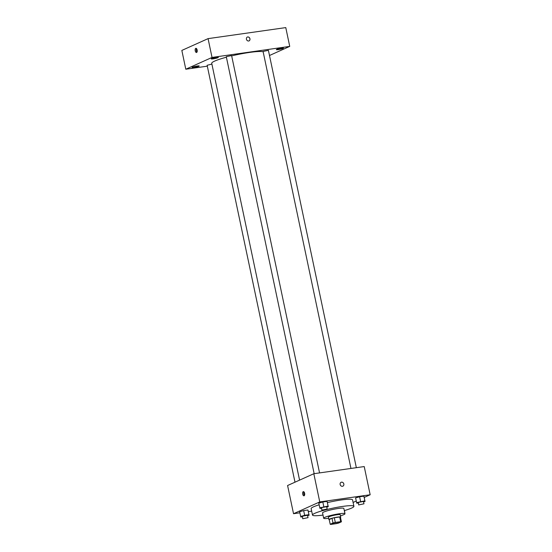 <?xml version="1.0" encoding="UTF-8"?>
<svg xmlns="http://www.w3.org/2000/svg" width="552" height="552" viewBox="0 0 552 552"><rect width="100%" height="100%" fill="white"/><g stroke="black" fill="none" stroke-linecap="round" stroke-linejoin="round"><path stroke-width="0.83" d="M332.132 523.558A4.23 0.511 -11.9 0 1 336.741 522.33A4.23 0.511 -11.9 0 1 339.949 522.164A4.23 0.511 -11.9 0 1 335.913 523.537A4.23 0.511 -11.9 0 1 331.662 523.91A4.23 0.511 -11.9 0 1 332.132 523.558M330.924 524.4L336.313 523.634A5.748 0.697 -11.9 0 0 338.604 523.068L341.412 521.806A5.748 0.697 -11.9 0 0 340.688 521.668L335.299 522.433A5.748 0.697 -11.9 0 0 333.008 522.999L330.206 524.262A5.748 0.697 -11.9 0 0 330.924 524.4M340.688 521.668L339.694 516.969L334.305 517.735L335.299 522.433M333.008 522.999L332.014 518.3L329.213 519.563L330.206 524.262M332.014 518.3A5.748 0.697 -11.9 0 1 334.305 517.735M339.694 516.969A5.748 0.697 -11.9 0 1 340.418 517.107L341.412 521.806M340.474 517.383A6.044 0.731 168.1 0 0 340.736 517.086A6.044 0.731 168.1 0 0 337.548 517.107A6.044 0.731 168.1 0 0 328.895 519.584A6.044 0.731 168.1 0 0 329.254 519.742M328.895 519.584L328.405 517.231A6.044 0.731 -11.9 0 1 329.068 516.734A6.044 0.731 -11.9 0 1 337.051 514.754A6.044 0.731 -11.9 0 1 340.239 514.74L340.736 517.086M340.467 515.809A10.888 1.311 168.1 0 0 344.972 513.739A10.888 1.311 168.1 0 0 339.238 513.774A10.888 1.311 168.1 0 0 323.672 518.231A10.888 1.311 168.1 0 0 328.626 518.3M344.972 513.739L343.855 508.454A10.888 1.311 168.1 0 0 338.128 508.489A10.888 1.311 168.1 0 0 322.554 512.946L323.672 518.231M344.31 510.6A21.162 2.553 168.1 0 0 353.915 506.336A21.162 2.553 168.1 0 0 342.771 506.398A21.162 2.553 168.1 0 0 312.501 515.064A21.162 2.553 168.1 0 0 323.01 515.085M327.405 502.61A21.162 2.553 -11.9 0 1 341.405 499.939A21.162 2.553 -11.9 0 1 352.549 499.877L353.915 506.336M312.501 515.064L311.142 508.599A21.162 2.553 -11.9 0 1 313.474 506.846A21.162 2.553 -11.9 0 1 319.132 504.818M363.554 501.851L365.051 501.416L363.851 496.158L359.607 496.765L355.578 497.925L356.771 503.182L358.234 502.976M353.094 502.437L356.226 501.03M364.216 497.435L370.164 494.764L319.76 501.92L293.526 513.712L299.853 512.815M308.34 511.607L311.673 511.138M326.756 507.074L328.254 506.639L327.06 501.382L322.81 501.989L318.78 503.148L319.981 508.406L321.436 508.199M307.602 515.685L309.106 515.251L307.906 509.993L303.662 510.593L299.626 511.759L300.826 517.017L302.282 516.81M370.164 494.764L364.223 466.564L313.819 473.726L319.76 501.92M340.156 484.504A2.118 1.835 -114.2 0 1 343.668 483.49A2.118 1.835 -114.2 0 1 342.861 486.174A2.118 1.835 -114.2 0 1 340.156 484.504M313.819 473.726L287.585 485.518L293.526 513.712M303.234 491.659A2.118 1.014 81.9 0 1 303.372 491.625A2.118 1.014 81.9 0 1 304.676 493.578A2.118 1.014 81.9 0 1 303.966 495.813A2.118 1.014 81.9 0 1 302.689 494.005A2.118 1.014 81.9 0 1 303.234 491.659M304.456 495.427A2.118 1.014 81.9 0 1 303.945 491.86M341.122 482.31A2.118 1.835 -114.2 0 1 342.861 486.174M299.57 480.13L211.733 63.294A26.606 3.208 -11.9 0 1 214.666 61.093A26.606 3.208 -11.9 0 1 226.396 57.215M231.674 55.883A26.606 3.208 -11.9 0 1 263.159 51.812M211.899 64.087L207.131 65.288L294.989 482.186M350.955 468.448L263.083 51.453L268.403 50.335L356.351 467.682M314.157 473.671L226.285 56.677L231.605 55.559L319.553 472.905M269.493 55.504L289.738 46.396L212.03 57.429L185.796 69.221L207.317 66.171M276.745 49.328A3.629 0.435 168.1 0 0 276.345 49.632A3.629 0.435 168.1 0 0 279.988 49.314A3.629 0.435 168.1 0 0 283.445 48.134A3.629 0.435 168.1 0 0 280.699 48.279A3.629 0.435 168.1 0 0 276.745 49.328M211.637 58.574A3.629 0.435 168.1 0 0 211.237 58.878A3.629 0.435 168.1 0 0 214.88 58.553A3.629 0.435 168.1 0 0 218.337 57.38A3.629 0.435 168.1 0 0 215.59 57.525A3.629 0.435 168.1 0 0 211.637 58.574M192.489 67.185A3.629 0.435 168.1 0 0 192.089 67.482A3.629 0.435 168.1 0 0 195.725 67.165A3.629 0.435 168.1 0 0 199.189 65.992A3.629 0.435 168.1 0 0 196.436 66.136A3.629 0.435 168.1 0 0 192.489 67.185M212.03 57.429L208.07 38.633L285.777 27.6L289.738 46.396M208.07 38.633L181.836 50.425L185.796 69.221M195.753 48.348A2.118 1.014 81.9 0 1 195.891 48.307A2.118 1.014 81.9 0 1 197.195 50.26A2.118 1.014 81.9 0 1 196.484 52.502A2.118 1.014 81.9 0 1 195.208 50.687A2.118 1.014 81.9 0 1 195.753 48.348M247.296 37.06A2.118 1.835 -114.2 0 1 249.028 40.917A2.118 1.835 -114.2 0 1 247.296 37.06A2.118 1.835 -114.2 0 1 249.028 40.924M196.974 52.109A2.118 1.014 81.9 0 1 196.464 48.548M309.106 515.251L308.899 514.692L304.656 515.292L300.619 516.458M302.696 518.763L302.503 516.189L307.519 515.292L308.016 517.645L302.696 518.763L308.016 517.645M308.113 510.552L308.899 514.692M307.906 509.993L303.662 510.593L304.656 515.292M303.662 510.593L299.626 511.759M328.254 506.639L328.047 506.08L319.767 507.847M321.844 510.151L321.65 507.578L326.674 506.681L327.17 509.034L321.844 510.151L327.17 509.034M327.267 501.94L328.047 506.08M327.06 501.382L322.81 501.989L323.803 506.688M322.81 501.989L318.78 503.148M365.051 501.416L364.844 500.857L356.564 502.624M358.641 504.928L358.448 502.354L363.471 501.457L363.961 503.81L358.641 504.928L363.961 503.81M364.065 496.717L364.844 500.857M363.851 496.158L359.607 496.765L360.601 501.464M359.607 496.765L355.578 497.925M344.42 510.565L344.814 512.422"/></g></svg>
